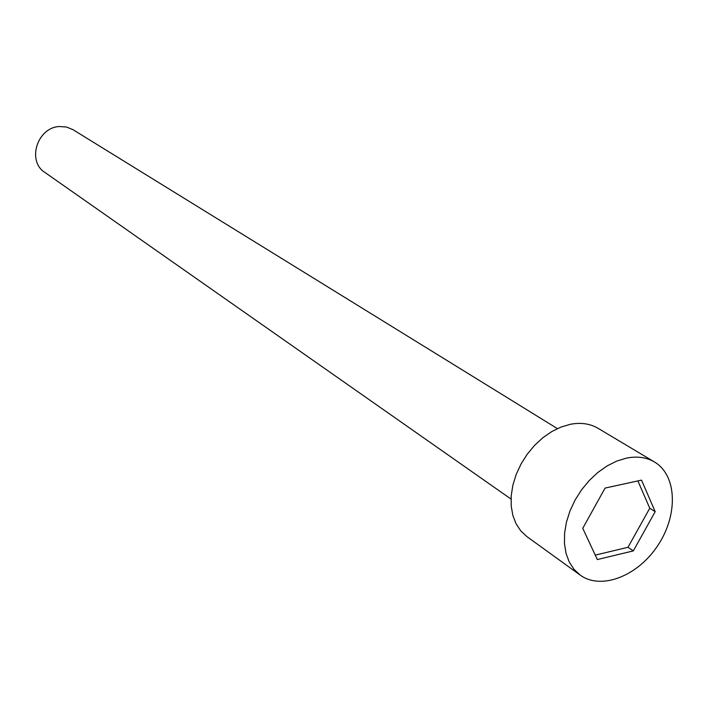 <?xml version="1.0" encoding="UTF-8"?>
<svg xmlns="http://www.w3.org/2000/svg" width="708" height="708" viewBox="0 0 708 708"><rect width="100%" height="100%" fill="white"/><g stroke="black" fill="none" stroke-linecap="round" stroke-linejoin="round"><path stroke-width="1.06" d="M626.323 458.147L616.686 461.112L607.083 465.935L597.835 472.475L589.224 480.528L581.551 489.83L575.064 500.087L569.984 510.955L566.453 522.079L564.603 533.097L564.471 543.655L566.046 553.408L569.267 562.063L574.02 569.347L580.135 575.064C601.278 590.543 638.05 575.94 657.962 545.284C678.237 514.875 677.105 475.325 654.528 462.023C646.457 457.288 637.05 455.996 626.323 458.147M655.183 511.68L633.324 550.886L597.331 559.559L582.746 528.318L605.083 488.069L641.528 480.121L655.183 511.68L649.758 508.238L627.996 547.284L633.324 550.886M654.528 462.023L598.145 428.349C590.18 423.685 580.967 422.322 570.506 424.26L561.134 427.004L551.815 431.535L542.859 437.73L534.558 445.394L527.186 454.27L520.991 464.085L516.159 474.51L512.866 485.21L511.194 495.821L511.203 506.016L512.866 515.468L516.123 523.876L520.858 530.982L526.902 536.593L580.135 575.064M627.996 547.284L595.26 555.125M511.017 499.06L44.87 172.416C26.647 161.114 37.294 127.298 59.472 126.537L66.561 127.033L72.995 129.679L557.382 428.606M637.881 480.909L649.758 508.238"/></g></svg>
